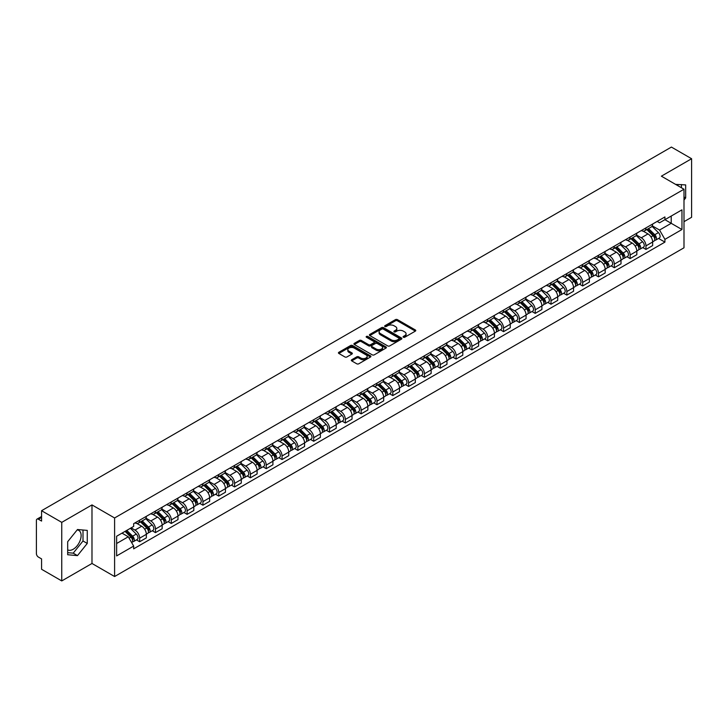 <?xml version="1.0" encoding="UTF-8"?>
<svg xmlns="http://www.w3.org/2000/svg" width="728" height="728" viewBox="0 0 728 728"><rect width="100%" height="100%" fill="white"/><g stroke="black" fill="none" stroke-linecap="round" stroke-linejoin="round"><path stroke-width="1.09" d="M403.385 337.228A0.983 0.573 0 0 0 404.777 337.228L415.351 331.122A1.411 0.81 0 0 0 415.761 330.548A1.411 0.81 0 0 0 415.351 329.966L397.433 319.628A1.411 0.81 0 0 0 395.441 319.628L384.866 325.735A0.983 0.573 0 0 0 386.259 326.535L387.624 325.744A4.505 2.603 0 0 1 393.994 325.744L395.495 326.608A4.505 2.603 0 0 1 396.815 328.446A4.505 2.603 0 0 1 395.495 330.284L394.121 331.076A0.983 0.573 0 0 0 395.513 331.877L396.887 331.094A4.505 2.603 0 0 1 403.257 331.094L404.75 331.95A4.505 2.603 0 0 1 406.069 333.797A4.505 2.603 0 0 1 404.75 335.635L403.385 336.418A0.983 0.573 0 0 0 403.385 337.228L403.385 336.418M675.684 184.439A11.184 6.461 -60 0 1 677.213 184.939A11.184 6.461 -60 0 1 678.405 186.013M77.159 529.911A11.184 6.461 -60 0 1 78.815 530.421A11.184 6.461 -60 0 1 80.526 539.384A11.184 6.461 -60 0 1 73.219 549.249A11.184 6.461 -60 0 1 67.686 549.84M351.733 359.741A1.411 0.81 0 0 0 351.324 360.315A1.411 0.81 0 0 0 351.733 360.897L356.766 363.8A1.411 0.81 0 0 0 358.758 363.8L370.507 357.011A1.411 0.81 0 0 0 370.916 356.438A1.411 0.81 0 0 0 370.507 355.865L352.579 345.518A1.411 0.81 0 0 0 350.596 345.518L338.848 352.297A1.411 0.81 0 0 0 338.429 352.871A1.411 0.81 0 0 0 338.848 353.453L344.917 356.957A1.411 0.81 0 0 0 346.91 356.957L351.933 354.054A1.411 0.81 0 0 0 352.352 353.48A1.411 0.81 0 0 0 351.933 352.907L348.921 351.169A3.767 2.175 0 0 1 347.82 349.631A3.767 2.175 0 0 1 350.15 347.62A3.767 2.175 0 0 1 354.254 348.093L366.048 354.9A3.767 2.175 0 0 1 367.149 356.438A3.767 2.175 0 0 1 364.828 358.449A3.767 2.175 0 0 1 360.724 357.976L358.758 356.838A1.411 0.81 0 0 0 356.766 356.838L351.733 359.741L351.733 360.897M114.596 517.972L91.983 504.914L61.753 522.367L41.569 510.71L671.416 147.074L691.6 158.731L661.379 176.176L683.992 189.234L114.596 517.972L114.596 576.53L683.992 247.793L683.992 189.234M387.724 345.918A1.411 0.81 0 0 0 389.717 345.918L401.465 339.139A1.411 0.81 0 0 0 401.874 338.566A1.411 0.81 0 0 0 401.465 337.992L383.547 327.646A1.411 0.81 0 0 0 381.554 327.646L369.806 334.425A1.411 0.81 0 0 0 369.396 334.998A1.411 0.81 0 0 0 369.806 335.572L387.724 345.918M366.766 337.437A0.983 0.573 0 0 1 367.767 337.583L385.967 348.084L374.238 354.855A1.411 0.81 0 0 1 372.245 354.855L354.327 344.508L354.327 343.361A1.411 0.81 0 0 0 353.917 343.935A1.411 0.81 0 0 0 354.327 344.508M354.327 343.361L359.35 340.458A1.411 0.81 0 0 1 361.343 340.458L368.614 344.653A1.411 0.81 0 0 0 370.607 344.653L373.937 342.733A1.411 0.81 0 0 0 374.347 342.16A1.411 0.81 0 0 0 373.937 341.578L366.375 337.21A0.983 0.573 0 0 1 367.767 336.409L385.986 346.928A1.411 0.81 0 0 1 386.395 347.502A1.411 0.81 0 0 1 385.986 348.075L385.986 346.928M61.753 522.367L61.753 580.926L41.569 569.269L41.569 558.904L38.429 557.093A2.866 1.656 -120 0 1 36.4 553.58L36.4 520.438A2.866 1.656 -120 0 1 36.992 519.119L41.569 516.48M683.992 221.676L691.6 217.29L691.6 158.731M61.753 580.926L91.983 563.472L114.596 576.53M41.569 510.71L41.569 521.075L38.429 519.264A2.866 1.656 -120 0 0 36.992 519.119M645.954 227.882A6.598 3.813 60 0 1 644.589 230.849L651.287 226.981A6.598 3.813 -120 0 0 652.652 224.024M636.463 234.989L641.295 237.783A6.598 3.813 60 0 1 645.964 245.864L652.652 241.996A6.598 3.813 -120 0 0 647.984 233.916L643.197 231.149M652.652 241.996L652.652 245.573L645.964 249.431L642.751 247.584M644.589 230.849A6.598 3.813 60 0 1 641.341 230.548M645.964 245.864L645.964 249.431M630.139 237.019A6.598 3.813 60 0 1 628.774 239.985L635.462 236.118A6.598 3.813 -120 0 0 636.827 233.151M626.926 256.72L630.139 258.567L636.827 254.7L636.827 251.133A6.598 3.813 -120 0 0 632.168 243.052L627.372 240.286M628.774 239.985A6.598 3.813 60 0 1 625.525 239.685M620.638 244.126L625.47 246.919A6.598 3.813 60 0 1 630.139 255L630.139 258.567M614.314 246.155A6.598 3.813 60 0 1 612.949 249.113L619.646 245.254A6.598 3.813 -120 0 0 621.011 242.287M611.101 265.847L614.314 267.704L621.011 263.836L621.011 260.269A6.598 3.813 -120 0 0 616.343 252.188L611.556 249.422M612.949 249.113A6.598 3.813 60 0 1 609.7 248.821M604.813 253.262L609.645 256.047A6.598 3.813 60 0 1 614.314 264.127L614.314 267.704M598.489 255.291A6.598 3.813 60 0 1 597.124 258.249L603.821 254.391A6.598 3.813 -120 0 0 605.186 251.424M595.286 274.984L598.489 276.84L605.186 272.973L605.186 269.406A6.598 3.813 -120 0 0 600.518 261.325L595.731 258.558M597.124 258.249A6.598 3.813 60 0 1 593.875 257.958M588.988 262.399L593.83 265.183A6.598 3.813 60 0 1 598.489 273.264L598.489 276.84M582.673 264.428A6.598 3.813 60 0 1 581.308 267.385L587.996 263.518A6.598 3.813 -120 0 0 589.361 260.56M579.461 284.12L582.673 285.977L589.361 282.109L589.361 278.533A6.598 3.813 -120 0 0 584.702 270.452L579.907 267.686M581.308 267.385A6.598 3.813 60 0 1 578.059 267.085M573.173 271.526L578.005 274.32A6.598 3.813 60 0 1 582.673 282.4L582.673 285.977M566.848 273.555A6.598 3.813 60 0 1 565.483 276.522L572.172 272.654A6.598 3.813 -120 0 0 573.546 269.697M563.636 293.257L566.848 295.104L573.546 291.245L573.546 287.669A6.598 3.813 -120 0 0 568.877 279.588L564.082 276.822M565.483 276.522A6.598 3.813 60 0 1 562.234 276.221M557.348 280.662L562.18 283.456A6.598 3.813 60 0 1 566.848 291.537L566.848 295.104M551.023 282.691A6.598 3.813 60 0 1 549.658 285.658L556.356 281.791A6.598 3.813 -120 0 0 557.721 278.833M547.82 302.393L551.023 304.24L557.721 300.382L557.721 296.806A6.598 3.813 -120 0 0 553.053 288.725L548.266 285.958M549.658 285.658A6.598 3.813 60 0 1 546.41 285.358M541.523 289.799L546.364 292.592A6.598 3.813 60 0 1 551.023 300.673L551.023 304.24M535.207 291.828A6.598 3.813 60 0 1 533.833 294.795L540.531 290.927A6.598 3.813 -120 0 0 541.896 287.96M531.995 311.529L535.207 313.377L541.896 309.509L541.896 305.942A6.598 3.813 -120 0 0 537.237 297.861L532.441 295.095M533.833 294.795A6.598 3.813 60 0 1 530.594 294.494M525.707 298.935L530.539 301.729A6.598 3.813 60 0 1 535.207 309.81L535.207 313.377M519.383 300.964A6.598 3.813 60 0 1 518.018 303.922L524.706 300.063A6.598 3.813 -120 0 0 526.071 297.097M516.17 320.657L519.383 322.513L526.08 318.646L526.08 315.078A6.598 3.813 -120 0 0 521.412 306.998L516.616 304.231M518.018 303.922A6.598 3.813 60 0 1 514.769 303.631M509.882 308.071L514.714 310.856A6.598 3.813 60 0 1 519.383 318.937L519.383 322.513M503.558 310.101A6.598 3.813 60 0 1 502.193 313.058L508.89 309.2A6.598 3.813 -120 0 0 510.255 306.233M500.354 329.793L503.558 331.649L510.255 327.782L510.255 324.215A6.598 3.813 -120 0 0 505.587 316.134L500.8 313.368M502.193 313.058A6.598 3.813 60 0 1 498.944 312.767M494.057 317.208L498.898 319.992A6.598 3.813 60 0 1 503.558 328.073L503.558 331.649M487.733 319.237A6.598 3.813 60 0 1 486.368 322.195L493.065 318.327A6.598 3.813 -120 0 0 494.43 315.37M484.53 338.93L487.742 340.786L494.43 336.918L494.43 333.342A6.598 3.813 -120 0 0 489.762 325.261L484.975 322.495M486.368 322.195A6.598 3.813 60 0 1 483.119 321.894M478.241 326.335L483.074 329.129A6.598 3.813 60 0 1 487.742 337.21L487.742 340.786M471.917 328.364A6.598 3.813 60 0 1 470.552 331.331L477.24 327.464A6.598 3.813 -120 0 0 478.605 324.506M468.705 348.066L471.917 349.913L478.605 346.055L478.605 342.479A6.598 3.813 -120 0 0 473.946 334.398L469.15 331.631M470.552 331.331A6.598 3.813 60 0 1 467.303 331.031M462.416 335.471L467.249 338.265A6.598 3.813 60 0 1 471.917 346.346L471.917 349.913M456.092 337.501A6.598 3.813 60 0 1 454.727 340.467L461.425 336.6A6.598 3.813 -120 0 0 462.79 333.642M452.88 357.202L456.092 359.05L462.79 355.191L462.79 351.615A6.598 3.813 -120 0 0 458.121 343.534L453.335 340.768M454.727 340.467A6.598 3.813 60 0 1 451.478 340.167M446.592 344.608L451.424 347.402A6.598 3.813 60 0 1 456.092 355.482L456.092 359.05M440.267 346.637A6.598 3.813 60 0 1 438.902 349.604L445.6 345.736A6.598 3.813 -120 0 0 446.965 342.77M437.064 366.33L440.267 368.186L446.965 364.319L446.965 360.751A6.598 3.813 -120 0 0 442.296 352.671L437.51 349.904M438.902 349.604A6.598 3.813 60 0 1 435.653 349.304M430.767 353.744L435.608 356.538A6.598 3.813 60 0 1 440.267 364.619L440.267 368.186M424.451 355.774A6.598 3.813 60 0 1 423.086 358.731L429.775 354.873A6.598 3.813 -120 0 0 431.14 351.906M421.239 375.466L424.451 377.322L431.14 373.455L431.14 369.888A6.598 3.813 -120 0 0 426.481 361.807L421.685 359.041M423.086 358.731A6.598 3.813 60 0 1 419.838 358.44M414.951 362.881L419.783 365.665A6.598 3.813 60 0 1 424.451 373.746L424.451 377.322M408.626 364.91A6.598 3.813 60 0 1 407.261 367.868L413.95 364.009A6.598 3.813 -120 0 0 415.324 361.043M405.414 384.602L408.626 386.459L415.324 382.591L415.324 379.024A6.598 3.813 -120 0 0 410.656 370.943L405.86 368.177M407.261 367.868A6.598 3.813 60 0 1 404.013 367.567M399.126 372.008L403.958 374.802A6.598 3.813 60 0 1 408.626 382.882L408.626 386.459M392.801 374.046A6.598 3.813 60 0 1 391.436 377.004L398.134 373.136A6.598 3.813 -120 0 0 399.499 370.179M389.598 393.739L392.801 395.595L399.499 391.728L399.499 388.151A6.598 3.813 -120 0 0 394.831 380.071L390.044 377.304M391.436 377.004A6.598 3.813 60 0 1 388.188 376.704M383.301 381.144L388.142 383.938A6.598 3.813 60 0 1 392.801 392.019L392.801 395.595M376.986 383.174A6.598 3.813 60 0 1 375.612 386.14L382.309 382.273A6.598 3.813 -120 0 0 383.674 379.315M373.773 402.875L376.986 404.723L383.674 400.864L383.674 397.288A6.598 3.813 -120 0 0 379.015 389.207L374.219 386.441M375.612 386.14A6.598 3.813 60 0 1 372.372 385.84M367.485 390.281L372.317 393.075A6.598 3.813 60 0 1 376.986 401.155L376.986 404.723M361.161 392.31A6.598 3.813 60 0 1 359.796 395.277L366.484 391.409A6.598 3.813 -120 0 0 367.849 388.452M357.949 412.012L361.161 413.859L367.858 410.001L367.858 406.424A6.598 3.813 -120 0 0 363.19 398.343L358.394 395.577M359.796 395.277A6.598 3.813 60 0 1 356.547 394.976M351.66 399.417L356.493 402.211A6.598 3.813 60 0 1 361.161 410.292L361.161 413.859M345.336 401.447A6.598 3.813 60 0 1 343.971 404.413L350.669 400.546A6.598 3.813 -120 0 0 352.034 397.579M342.133 421.139L345.336 422.995L352.034 419.128L352.034 415.561A6.598 3.813 -120 0 0 347.365 407.48L342.579 404.713M343.971 404.413A6.598 3.813 60 0 1 340.722 404.113M335.836 408.554L340.677 411.347A6.598 3.813 60 0 1 345.336 419.428L345.336 422.995M329.511 410.583A6.598 3.813 60 0 1 328.146 413.54L334.844 409.682A6.598 3.813 -120 0 0 336.209 406.715M326.308 430.275L329.52 432.132L336.209 428.264L336.209 424.697A6.598 3.813 -120 0 0 331.54 416.616L326.754 413.85M328.146 413.54A6.598 3.813 60 0 1 324.897 413.249M320.02 417.69L324.852 420.475A6.598 3.813 60 0 1 329.52 428.555L329.52 432.132M313.695 419.719A6.598 3.813 60 0 1 312.33 422.677L319.019 418.809A6.598 3.813 -120 0 0 320.384 415.852M310.483 439.412L313.695 441.268L320.384 437.401L320.384 433.833A6.598 3.813 -120 0 0 315.724 425.753L310.929 422.986M312.33 422.677A6.598 3.813 60 0 1 309.082 422.377M304.195 426.817L309.027 429.611A6.598 3.813 60 0 1 313.695 437.692L313.695 441.268M297.87 428.856A6.598 3.813 60 0 1 296.505 431.813L303.203 427.946A6.598 3.813 -120 0 0 304.568 424.988M294.658 448.548L297.87 450.404L304.568 446.537L304.568 442.961A6.598 3.813 -120 0 0 299.9 434.88L295.113 432.114M296.505 431.813A6.598 3.813 60 0 1 293.257 431.513M288.37 435.954L293.202 438.747A6.598 3.813 60 0 1 297.87 446.828L297.87 450.404M282.045 437.983A6.598 3.813 60 0 1 280.68 440.95L287.378 437.082A6.598 3.813 -120 0 0 288.743 434.125M278.842 457.685L282.045 459.532L288.743 455.673L288.743 452.097A6.598 3.813 -120 0 0 284.075 444.016L279.288 441.25M280.68 440.95A6.598 3.813 60 0 1 277.432 440.649M272.545 445.09L277.386 447.884A6.598 3.813 60 0 1 282.045 455.965L282.045 459.532M266.23 447.119A6.598 3.813 60 0 1 264.865 450.086L271.553 446.219A6.598 3.813 -120 0 0 272.918 443.261M263.017 466.821L266.23 468.668L272.918 464.81L272.918 461.234A6.598 3.813 -120 0 0 268.259 453.153L263.463 450.386M264.865 450.086A6.598 3.813 60 0 1 261.616 449.786M256.729 454.226L261.561 457.02A6.598 3.813 60 0 1 266.23 465.101L266.23 468.668M250.405 456.256A6.598 3.813 60 0 1 249.04 459.222L255.728 455.355A6.598 3.813 -120 0 0 257.102 452.388M247.192 475.948L250.405 477.805L257.102 473.937L257.102 470.37A6.598 3.813 -120 0 0 252.434 462.289L247.638 459.523M249.04 459.222A6.598 3.813 60 0 1 245.791 458.922M240.904 463.363L245.736 466.157A6.598 3.813 60 0 1 250.405 474.237L250.405 477.805M234.58 465.392A6.598 3.813 60 0 1 233.215 468.35L239.912 464.491A6.598 3.813 -120 0 0 241.277 461.525M231.377 485.085L234.58 486.941L241.277 483.074L241.277 479.506A6.598 3.813 -120 0 0 236.609 471.425L231.823 468.659M233.215 468.35A6.598 3.813 60 0 1 229.966 468.059M225.079 472.499L229.921 475.284A6.598 3.813 60 0 1 234.58 483.365L234.58 486.941M218.764 474.529A6.598 3.813 60 0 1 217.39 477.486L224.088 473.619A6.598 3.813 -120 0 0 225.453 470.661M215.552 494.221L218.764 496.077L225.453 492.21L225.453 488.634A6.598 3.813 -120 0 0 220.793 480.553L215.998 477.786M217.39 477.486A6.598 3.813 60 0 1 214.15 477.186M209.264 481.627L214.096 484.42A6.598 3.813 60 0 1 218.764 492.501L218.764 496.077M202.939 483.665A6.598 3.813 60 0 1 201.574 486.623L208.263 482.755A6.598 3.813 -120 0 0 209.637 479.798M199.727 503.357L202.939 505.214L209.637 501.346L209.637 497.77A6.598 3.813 -120 0 0 204.968 489.689L200.173 486.923M201.574 486.623A6.598 3.813 60 0 1 198.325 486.322M193.439 490.763L198.271 493.557A6.598 3.813 60 0 1 202.939 501.638L202.939 505.214M187.114 492.792A6.598 3.813 60 0 1 185.749 495.759L192.447 491.891A6.598 3.813 -120 0 0 193.812 488.934M183.911 512.494L187.114 514.341L193.812 510.483L193.812 506.906A6.598 3.813 -120 0 0 189.143 498.826L184.357 496.059M185.749 495.759A6.598 3.813 60 0 1 182.501 495.459M177.614 499.899L182.455 502.693A6.598 3.813 60 0 1 187.114 510.774L187.114 514.341M171.289 501.929A6.598 3.813 60 0 1 169.924 504.895L176.622 501.028A6.598 3.813 -120 0 0 177.987 498.061M168.086 521.63L171.298 523.477L177.987 519.619L177.987 516.043A6.598 3.813 -120 0 0 173.319 507.962L168.532 505.196M169.924 504.895A6.598 3.813 60 0 1 166.676 504.595M161.798 509.036L166.63 511.83A6.598 3.813 60 0 1 171.298 519.91L171.298 523.477M155.474 511.065A6.598 3.813 60 0 1 154.108 514.023L160.797 510.164A6.598 3.813 -120 0 0 162.162 507.198M152.261 530.758L155.474 532.614L162.162 528.746L162.162 525.179A6.598 3.813 -120 0 0 157.503 517.098L152.707 514.332M154.108 514.023A6.598 3.813 60 0 1 150.86 513.731M145.973 518.172L150.805 520.957A6.598 3.813 60 0 1 155.474 529.047L155.474 532.614M139.649 520.202A6.598 3.813 60 0 1 138.284 523.159L144.981 519.301A6.598 3.813 -120 0 0 146.346 516.334M136.436 539.894L139.649 541.75L146.346 537.883L146.346 534.316A6.598 3.813 -120 0 0 141.678 526.235L136.891 523.468M138.284 523.159A6.598 3.813 60 0 1 135.035 522.868M131.131 527.873L134.98 530.093A6.598 3.813 60 0 1 139.649 538.174L139.649 541.75M657.166 221.412L659.55 222.786L681.963 209.846L671.216 216.052L671.216 223.314L659.55 230.048L652.279 225.853M116.626 543.507L128.292 536.773L133.67 546.082L116.626 555.919L116.626 536.245L133.67 526.408L133.67 523.65L664.928 216.935L664.928 219.683L681.963 229.52L664.928 239.366L659.55 230.048M681.963 209.846L681.963 229.52M133.67 546.082L133.67 548.83L664.928 242.115L664.928 239.366M683.992 200.036L685.667 197.961L685.667 184.912L675.593 184.384M91.983 504.914L91.983 563.472M67.686 554.745L77.477 555.619L87.26 543.443L87.26 530.394L77.477 529.52L67.686 541.696L67.686 554.745M128.292 536.773L122.004 533.142M658.576 238.447L664.928 242.115M681.408 187.742L681.408 184.53M683.992 196.988L685.667 197.961M67.686 552.661L73.219 553.162L83.001 540.986L83.001 530.011M73.219 553.162L77.477 555.619M83.001 540.986L87.26 543.443M403.776 337.364L404.75 336.8A4.505 2.603 0 0 0 406.069 334.962L406.069 333.797M396.815 328.446L396.815 329.62A4.505 2.603 0 0 1 395.495 331.458L394.512 332.023M415.333 331.131L397.433 320.793A1.411 0.81 0 0 0 395.441 320.793L385.258 326.672M401.465 337.992L401.465 339.139L383.547 328.81A1.411 0.81 0 0 0 381.554 328.81L369.824 335.581L369.806 334.425M398.971 338.966A0.983 0.573 0 0 0 398.971 338.165L383.246 329.083A0.983 0.573 0 0 0 381.854 329.083L380.407 329.911A4.505 2.603 0 0 0 379.088 331.75A4.505 2.603 0 0 0 380.407 333.588L391.164 339.803A4.505 2.603 0 0 0 397.534 339.803L398.971 338.966L398.971 340.14A0.983 0.573 0 0 0 399.262 339.73L399.262 338.566M379.088 331.75L379.088 332.924A4.505 2.603 0 0 0 380.407 334.762L380.407 333.588M398.971 340.14L397.534 340.968A4.505 2.603 0 0 1 391.164 340.968L380.407 334.762M354.345 344.526L359.35 341.632L359.35 340.458M374.347 342.16L374.347 343.325A1.411 0.81 0 0 1 373.937 343.898L370.607 345.827A1.411 0.81 0 0 1 368.614 345.827L361.343 341.632A1.411 0.81 0 0 0 359.35 341.632M376.149 349.012A3.767 2.175 0 0 0 380.262 349.486A3.767 2.175 0 0 0 382.582 347.474A3.767 2.175 0 0 0 381.481 345.936L377.322 343.534A1.411 0.81 0 0 0 375.329 343.534L371.999 345.463A1.411 0.81 0 0 0 371.58 346.037A1.411 0.81 0 0 0 371.999 346.61L376.149 349.012L376.149 350.177A3.767 2.175 0 0 0 380.262 350.65A3.767 2.175 0 0 0 382.582 348.639L382.582 347.474M371.58 346.037L371.58 347.211A1.411 0.81 0 0 0 371.999 347.784L371.999 346.61M376.149 350.177L371.999 347.784M367.149 356.438L367.149 357.612A3.767 2.175 0 0 1 364.828 359.623A3.767 2.175 0 0 1 360.724 359.15L358.758 358.012A1.411 0.81 0 0 0 356.766 358.012L351.751 360.906M347.82 349.631L347.82 350.796A3.767 2.175 0 0 0 348.921 352.334L348.921 351.169M351.915 354.063L348.921 352.334M370.488 357.02L352.579 346.692A1.411 0.81 0 0 0 350.596 346.692L338.866 353.462M646.81 229.566L653.043 235.717A3.585 2.075 60 0 1 653.99 241.095L652.652 241.86M648.057 230.794L650.695 232.314M647.501 229.165L654.326 235.899A1.72 0.992 60 0 1 654.781 238.484A1.72 0.992 60 0 1 654.627 238.547M648.539 228.574L654.772 234.716A3.585 2.075 60 0 1 655.71 240.094A3.585 2.075 60 0 1 654.627 240.213M652.024 226.299L658.421 232.614A3.585 2.075 60 0 1 659.368 237.992L655.71 240.094M630.985 238.702L637.218 244.854A3.585 2.075 60 0 1 638.165 250.223L636.827 250.996M632.232 239.931L634.871 241.45M631.677 238.302L638.501 245.036A1.72 0.992 60 0 1 638.957 247.62A1.72 0.992 60 0 1 638.802 247.675M632.714 237.701L638.947 243.853A3.585 2.075 60 0 1 639.894 249.231A3.585 2.075 60 0 1 638.811 249.349M636.199 235.435L642.596 241.751A3.585 2.075 60 0 1 643.543 247.12L639.894 249.231M615.169 247.839L621.403 253.981A3.585 2.075 60 0 1 622.349 259.359L621.011 260.133M616.407 249.058L619.055 250.587M615.861 247.438L622.686 254.172A1.72 0.992 60 0 1 623.141 256.747A1.72 0.992 60 0 1 622.977 256.811M616.889 246.838L623.123 252.989A3.585 2.075 60 0 1 624.069 258.367A3.585 2.075 60 0 1 622.986 258.486M620.374 244.572L626.772 250.878A3.585 2.075 60 0 1 627.718 256.256L624.069 258.367M599.344 256.975L605.578 263.117A3.585 2.075 60 0 1 606.524 268.495L605.186 269.269M600.591 258.194L603.23 259.723M600.036 256.575L606.861 263.309A1.72 0.992 60 0 1 607.316 265.884A1.72 0.992 60 0 1 607.161 265.947M601.064 255.974L607.298 262.126A3.585 2.075 60 0 1 608.244 267.504A3.585 2.075 60 0 1 607.161 267.613M604.559 253.708L610.956 260.014A3.585 2.075 60 0 1 611.902 265.392L608.244 267.504M583.519 266.102L589.753 272.254A3.585 2.075 60 0 1 590.699 277.632L589.361 278.405M584.766 267.331L587.405 268.86M584.211 265.711L591.036 272.436A1.72 0.992 60 0 1 591.491 275.02A1.72 0.992 60 0 1 591.336 275.084M585.248 265.11L591.482 271.262A3.585 2.075 60 0 1 592.428 276.64A3.585 2.075 60 0 1 591.345 276.749M588.734 262.844L595.131 269.151A3.585 2.075 60 0 1 596.077 274.529L592.428 276.64M567.704 275.239L573.937 281.39A3.585 2.075 60 0 1 574.874 286.768L573.537 287.542M568.941 276.467L571.589 277.996M568.395 274.838L575.22 281.572A1.72 0.992 60 0 1 575.675 284.157A1.72 0.992 60 0 1 575.511 284.22M569.423 274.247L575.657 280.398A3.585 2.075 60 0 1 576.603 285.767A3.585 2.075 60 0 1 575.52 285.886M572.909 271.972L579.306 278.287A3.585 2.075 60 0 1 580.252 283.665L576.603 285.767M551.879 284.375L558.112 290.527A3.585 2.075 60 0 1 559.059 295.905L557.721 296.669M553.116 285.604L555.764 287.123M552.57 283.975L559.395 290.709A1.72 0.992 60 0 1 559.85 293.293A1.72 0.992 60 0 1 559.695 293.357M553.599 283.383L559.832 289.526A3.585 2.075 60 0 1 560.778 294.904A3.585 2.075 60 0 1 559.695 295.022M557.093 281.108L563.49 287.424A3.585 2.075 60 0 1 564.437 292.802L560.778 294.904M536.054 293.511L542.287 299.663A3.585 2.075 60 0 1 543.234 305.032L541.896 305.805M537.3 294.74L539.939 296.26M536.745 293.111L543.57 299.845A1.72 0.992 60 0 1 544.025 302.429A1.72 0.992 60 0 1 543.871 302.484M537.783 292.51L544.016 298.662A3.585 2.075 60 0 1 544.963 304.04A3.585 2.075 60 0 1 543.88 304.158M541.268 290.245L547.665 296.56A3.585 2.075 60 0 1 548.612 301.929L544.963 304.04M520.229 302.648L526.462 308.79A3.585 2.075 60 0 1 527.409 314.168L526.071 314.942M521.476 303.867L524.115 305.396M520.92 302.247L527.755 308.981A1.72 0.992 60 0 1 528.2 311.557A1.72 0.992 60 0 1 528.046 311.62M521.958 301.647L528.191 307.798A3.585 2.075 60 0 1 529.138 313.176A3.585 2.075 60 0 1 528.055 313.286M525.443 299.381L531.84 305.687A3.585 2.075 60 0 1 532.787 311.065L529.138 313.176M504.413 311.784L510.647 317.927A3.585 2.075 60 0 1 511.593 323.305L510.255 324.078M505.651 313.004L508.299 314.532M505.105 311.384L511.93 318.118A1.72 0.992 60 0 1 512.385 320.693A1.72 0.992 60 0 1 512.221 320.757M506.133 310.783L512.366 316.935A3.585 2.075 60 0 1 513.313 322.313A3.585 2.075 60 0 1 512.23 322.422M509.627 308.517L516.015 314.824A3.585 2.075 60 0 1 516.962 320.202L513.313 322.313M488.588 320.911L494.822 327.063A3.585 2.075 60 0 1 495.768 332.441L494.43 333.215M489.835 322.14L492.474 323.669M489.28 320.511L496.105 327.245A1.72 0.992 60 0 1 496.56 329.829A1.72 0.992 60 0 1 496.405 329.893M490.317 319.92L496.551 326.071A3.585 2.075 60 0 1 497.488 331.44A3.585 2.075 60 0 1 496.405 331.559M493.802 317.654L500.2 323.96A3.585 2.075 60 0 1 501.146 329.338L497.488 331.44M472.763 330.048L478.997 336.2A3.585 2.075 60 0 1 479.943 341.578L478.605 342.351M474.01 331.276L476.649 332.805M473.455 329.648L480.28 336.382A1.72 0.992 60 0 1 480.735 338.966A1.72 0.992 60 0 1 480.58 339.03M474.492 329.056L480.726 335.208A3.585 2.075 60 0 1 481.672 340.577A3.585 2.075 60 0 1 480.589 340.695M477.978 326.781L484.375 333.096A3.585 2.075 60 0 1 485.321 338.474L481.672 340.577M456.947 339.184L463.181 345.336A3.585 2.075 60 0 1 464.127 350.714L462.79 351.478M458.185 340.413L460.833 341.933M457.639 338.784L464.464 345.518A1.72 0.992 60 0 1 464.919 348.102A1.72 0.992 60 0 1 464.755 348.166M458.667 338.192L464.901 344.335A3.585 2.075 60 0 1 465.847 349.713A3.585 2.075 60 0 1 464.764 349.831M462.153 335.917L468.55 342.233A3.585 2.075 60 0 1 469.496 347.602L465.847 349.713M441.123 348.321L447.356 354.472A3.585 2.075 60 0 1 448.302 359.841L446.965 360.615M442.369 349.549L445.008 351.069M441.814 347.92L448.639 354.654A1.72 0.992 60 0 1 449.094 357.239A1.72 0.992 60 0 1 448.939 357.293M442.842 347.32L449.076 353.471A3.585 2.075 60 0 1 450.022 358.849A3.585 2.075 60 0 1 448.939 358.968M446.337 345.054L452.734 351.369A3.585 2.075 60 0 1 453.681 356.738L450.022 358.849M425.298 357.457L431.531 363.6A3.585 2.075 60 0 1 432.478 368.978L431.14 369.751M426.544 358.676L429.183 360.205M425.989 357.057L432.814 363.791A1.72 0.992 60 0 1 433.269 366.366A1.72 0.992 60 0 1 433.115 366.43M427.027 356.456L433.26 362.608A3.585 2.075 60 0 1 434.207 367.986A3.585 2.075 60 0 1 433.124 368.095M430.512 354.19L436.909 360.496A3.585 2.075 60 0 1 437.856 365.875L434.207 367.986M409.482 366.584L415.715 372.736A3.585 2.075 60 0 1 416.653 378.114L415.315 378.888M410.719 367.813L413.368 369.342M410.173 366.193L416.998 372.927A1.72 0.992 60 0 1 417.453 375.502A1.72 0.992 60 0 1 417.29 375.566M411.202 365.593L417.435 371.744A3.585 2.075 60 0 1 418.382 377.122A3.585 2.075 60 0 1 417.299 377.231M414.687 363.327L421.084 369.633A3.585 2.075 60 0 1 422.031 375.011L418.382 377.122M393.657 375.721L399.89 381.872A3.585 2.075 60 0 1 400.837 387.251L399.499 388.024M394.904 376.949L397.543 378.478M394.349 375.32L401.174 382.054A1.72 0.992 60 0 1 401.629 384.639A1.72 0.992 60 0 1 401.474 384.702M395.377 374.729L401.61 380.881A3.585 2.075 60 0 1 402.557 386.25A3.585 2.075 60 0 1 401.474 386.368M398.871 372.463L405.269 378.769A3.585 2.075 60 0 1 406.215 384.147L402.557 386.25M377.832 384.857L384.066 391.009A3.585 2.075 60 0 1 385.012 396.387L383.674 397.16M379.079 386.086L381.718 387.615M378.524 384.457L385.349 391.191A1.72 0.992 60 0 1 385.804 393.775A1.72 0.992 60 0 1 385.649 393.839M379.561 383.865L385.795 390.008A3.585 2.075 60 0 1 386.741 395.386A3.585 2.075 60 0 1 385.658 395.504M383.046 381.59L389.444 387.906A3.585 2.075 60 0 1 390.39 393.284L386.741 395.386M362.007 393.994L368.241 400.145A3.585 2.075 60 0 1 369.187 405.523L367.849 406.288M363.254 395.222L365.893 396.742M362.699 393.593L369.533 400.327A1.72 0.992 60 0 1 369.979 402.912A1.72 0.992 60 0 1 369.824 402.975M363.736 393.002L369.97 399.144A3.585 2.075 60 0 1 370.916 404.522A3.585 2.075 60 0 1 369.833 404.641M367.221 390.727L373.619 397.042A3.585 2.075 60 0 1 374.565 402.411L370.916 404.522M346.191 403.13L352.425 409.282A3.585 2.075 60 0 1 353.371 414.651L352.034 415.424M347.429 404.359L350.077 405.878M346.883 402.73L353.708 409.464A1.72 0.992 60 0 1 354.163 412.039A1.72 0.992 60 0 1 353.999 412.103M347.911 402.129L354.145 408.281A3.585 2.075 60 0 1 355.091 413.659A3.585 2.075 60 0 1 354.008 413.777M351.406 399.863L357.794 406.169A3.585 2.075 60 0 1 358.74 411.548L355.091 413.659M330.366 412.266L336.6 418.409A3.585 2.075 60 0 1 337.546 423.787L336.209 424.561M331.613 413.486L334.252 415.015M331.058 411.866L337.883 418.6A1.72 0.992 60 0 1 338.338 421.175A1.72 0.992 60 0 1 338.183 421.239M332.095 411.265L338.329 417.417A3.585 2.075 60 0 1 339.266 422.795A3.585 2.075 60 0 1 338.183 422.904M335.581 409L341.978 415.306A3.585 2.075 60 0 1 342.924 420.684L339.266 422.795M314.541 421.394L320.775 427.545A3.585 2.075 60 0 1 321.721 432.923L320.384 433.697M315.788 422.622L318.427 424.151M315.233 421.002L322.058 427.736A1.72 0.992 60 0 1 322.513 430.312A1.72 0.992 60 0 1 322.358 430.375M316.271 420.402L322.504 426.553A3.585 2.075 60 0 1 323.45 431.931A3.585 2.075 60 0 1 322.368 432.041M319.756 418.136L326.153 424.442A3.585 2.075 60 0 1 327.099 429.82L323.45 431.931M298.726 430.53L304.959 436.682A3.585 2.075 60 0 1 305.906 442.06L304.568 442.833M299.963 431.759L302.611 433.287M299.417 430.13L306.242 436.864A1.72 0.992 60 0 1 306.697 439.448A1.72 0.992 60 0 1 306.534 439.512M300.446 429.538L306.679 435.69A3.585 2.075 60 0 1 307.626 441.059A3.585 2.075 60 0 1 306.543 441.177M303.931 427.272L310.328 433.579A3.585 2.075 60 0 1 311.275 438.957L307.626 441.059M282.901 439.666L289.134 445.818A3.585 2.075 60 0 1 290.081 451.196L288.743 451.97M284.148 440.895L286.786 442.424M283.592 439.266L290.417 446A1.72 0.992 60 0 1 290.872 448.584A1.72 0.992 60 0 1 290.718 448.648M284.621 438.675L290.854 444.817A3.585 2.075 60 0 1 291.801 450.195A3.585 2.075 60 0 1 290.718 450.314M288.115 436.4L294.512 442.715A3.585 2.075 60 0 1 295.459 448.093L291.801 450.195M267.076 448.803L273.309 454.954A3.585 2.075 60 0 1 274.256 460.324L272.918 461.097M268.323 450.031L270.962 451.551M267.767 448.403L274.593 455.137A1.72 0.992 60 0 1 275.048 457.721A1.72 0.992 60 0 1 274.893 457.776M268.805 447.811L275.038 453.954A3.585 2.075 60 0 1 275.985 459.332A3.585 2.075 60 0 1 274.902 459.45M272.29 445.536L278.688 451.851A3.585 2.075 60 0 1 279.634 457.22L275.985 459.332M251.26 457.939L257.494 464.091A3.585 2.075 60 0 1 258.44 469.46L257.093 470.233M252.498 459.168L255.146 460.688M251.952 457.539L258.777 464.273A1.72 0.992 60 0 1 259.232 466.848A1.72 0.992 60 0 1 259.068 466.912M252.98 456.938L259.214 463.09A3.585 2.075 60 0 1 260.16 468.468A3.585 2.075 60 0 1 259.077 468.586M256.465 454.672L262.863 460.979A3.585 2.075 60 0 1 263.809 466.357L260.16 468.468M235.435 467.076L241.669 473.218A3.585 2.075 60 0 1 242.615 478.596L241.277 479.37M236.682 468.295L239.321 469.824M236.127 466.675L242.952 473.409A1.72 0.992 60 0 1 243.407 475.985A1.72 0.992 60 0 1 243.252 476.048M237.155 466.075L243.389 472.226A3.585 2.075 60 0 1 244.335 477.604A3.585 2.075 60 0 1 243.252 477.714M240.649 463.809L247.047 470.115A3.585 2.075 60 0 1 247.993 475.493L244.335 477.604M219.61 476.203L225.844 482.355A3.585 2.075 60 0 1 226.79 487.733L225.453 488.506M220.857 477.431L223.496 478.96M220.302 475.812L227.127 482.546A1.72 0.992 60 0 1 227.582 485.121A1.72 0.992 60 0 1 227.427 485.185M221.339 475.211L227.573 481.363A3.585 2.075 60 0 1 228.519 486.741A3.585 2.075 60 0 1 227.436 486.85M224.825 472.945L231.222 479.252A3.585 2.075 60 0 1 232.168 484.63L228.519 486.741M203.785 485.339L210.019 491.491A3.585 2.075 60 0 1 210.965 496.869L209.628 497.643M205.032 486.568L207.671 488.097M204.477 484.939L211.311 491.673A1.72 0.992 60 0 1 211.757 494.257A1.72 0.992 60 0 1 211.602 494.321M205.514 484.348L211.748 490.499A3.585 2.075 60 0 1 212.694 495.868A3.585 2.075 60 0 1 211.611 495.986M209 482.082L215.397 488.388A3.585 2.075 60 0 1 216.343 493.766L212.694 495.868M187.97 494.476L194.203 500.627A3.585 2.075 60 0 1 195.149 506.005L193.812 506.779M189.207 495.704L191.855 497.224M188.661 494.075L195.486 500.809A1.72 0.992 60 0 1 195.941 503.394A1.72 0.992 60 0 1 195.777 503.458M189.69 493.484L195.923 499.626A3.585 2.075 60 0 1 196.869 505.005A3.585 2.075 60 0 1 195.787 505.123M193.184 491.209L199.572 497.524A3.585 2.075 60 0 1 200.518 502.902L196.869 505.005M172.145 503.612L178.378 509.764A3.585 2.075 60 0 1 179.325 515.133L177.987 515.906M173.391 504.841L176.03 506.36M172.836 503.212L179.661 509.946A1.72 0.992 60 0 1 180.116 512.53A1.72 0.992 60 0 1 179.962 512.585M173.874 502.62L180.107 508.763A3.585 2.075 60 0 1 181.044 514.141A3.585 2.075 60 0 1 179.962 514.259M177.359 500.345L183.756 506.661A3.585 2.075 60 0 1 184.703 512.03L181.044 514.141M156.32 512.749L162.553 518.891A3.585 2.075 60 0 1 163.5 524.269L162.162 525.043M157.567 513.977L160.206 515.497M157.011 512.348L163.836 519.082A1.72 0.992 60 0 1 164.291 521.658A1.72 0.992 60 0 1 164.137 521.721M158.049 511.748L164.282 517.899A3.585 2.075 60 0 1 165.229 523.277A3.585 2.075 60 0 1 164.146 523.396M161.534 509.482L167.931 515.788A3.585 2.075 60 0 1 168.878 521.166L165.229 523.277M140.504 521.885L146.738 528.028A3.585 2.075 60 0 1 147.684 533.406L146.346 534.179M141.742 523.104L144.39 524.633M141.196 521.485L148.021 528.219A1.72 0.992 60 0 1 148.476 530.794A1.72 0.992 60 0 1 148.312 530.858M142.224 520.884L148.457 527.036A3.585 2.075 60 0 1 149.404 532.414A3.585 2.075 60 0 1 148.321 532.523M145.709 518.618L152.107 524.924A3.585 2.075 60 0 1 153.053 530.303L149.404 532.414M125.052 531.385L130.913 537.164A3.585 2.075 60 0 1 131.859 542.542L131.677 542.642M125.926 532.241L128.565 533.77M125.744 530.985L132.196 537.355A1.72 0.992 60 0 1 132.651 539.93A1.72 0.992 60 0 1 132.496 539.994M126.772 530.384L132.632 536.172A3.585 2.075 60 0 1 133.579 541.55A3.585 2.075 60 0 1 132.496 541.659M130.421 528.282L136.291 534.061A3.585 2.075 60 0 1 137.237 539.439L133.579 541.55M155.474 529.047L162.162 525.179M171.298 519.91L177.987 516.043M187.114 510.774L193.812 506.906M202.939 501.638L209.637 497.77M218.764 492.501L225.453 488.634M234.58 483.365L241.277 479.506M250.405 474.237L257.102 470.37M266.23 465.101L272.918 461.234M282.045 455.965L288.743 452.097M297.87 446.828L304.568 442.961M313.695 437.692L320.384 433.833M329.52 428.555L336.209 424.697M345.336 419.428L352.034 415.561M361.161 410.292L367.858 406.424M376.986 401.155L383.674 397.288M392.801 392.019L399.499 388.151M408.626 382.882L415.324 379.024M424.451 373.746L431.14 369.888M440.267 364.619L446.965 360.751M456.092 355.482L462.79 351.615M471.917 346.346L478.605 342.479M487.742 337.21L494.43 333.342M503.558 328.073L510.255 324.215M519.383 318.937L526.08 315.078M535.207 309.81L541.896 305.942M551.023 300.673L557.721 296.806M566.848 291.537L573.546 287.669M582.673 282.4L589.361 278.533M598.489 273.264L605.186 269.406M614.314 264.127L621.011 260.269M630.139 255L636.827 251.133M139.649 538.174L146.346 534.316M134.98 530.093L141.678 526.235M150.805 520.957L157.503 517.098M166.63 511.83L173.319 507.962M182.455 502.693L189.143 498.826M198.271 493.557L204.968 489.689M214.096 484.42L220.793 480.553M229.921 475.284L236.609 471.425M245.736 466.157L252.434 462.289M261.561 457.02L268.259 453.153M277.386 447.884L284.075 444.016M293.202 438.747L299.9 434.88M309.027 429.611L315.724 425.753M324.852 420.475L331.54 416.616M340.677 411.347L347.365 407.48M356.493 402.211L363.19 398.343M372.317 393.075L379.015 389.207M388.142 383.938L394.831 380.071M403.958 374.802L410.656 370.943M419.783 365.665L426.481 361.807M435.608 356.538L442.296 352.671M451.424 347.402L458.121 343.534M467.249 338.265L473.946 334.398M483.074 329.129L489.762 325.261M498.898 319.992L505.587 316.134M514.714 310.856L521.412 306.998M530.539 301.729L537.237 297.861M546.364 292.592L553.053 288.725M562.18 283.456L568.877 279.588M578.005 274.32L584.702 270.452M593.83 265.183L600.518 261.325M609.645 256.047L616.343 252.188M625.47 246.919L632.168 243.052M641.295 237.783L647.984 233.916M41.569 517.444L38.429 519.264M404.75 336.8L404.75 335.635M394.121 331.877L394.121 331.076M395.495 331.458L395.495 330.284M384.866 326.535L384.866 325.735M395.441 320.793L395.441 319.628M397.433 320.793L397.433 319.628M415.351 331.122L415.351 329.966M381.554 328.81L381.554 327.646M383.547 328.81L383.547 327.646M391.164 340.968L391.164 339.803M397.534 340.968L397.534 339.803M361.343 341.632L361.343 340.458M368.614 345.827L368.614 344.653M370.607 345.827L370.607 344.653M373.937 343.898L373.937 342.733M367.767 337.583L367.767 336.409M356.766 358.012L356.766 356.838M358.758 358.012L358.758 356.838M360.724 359.15L360.724 357.976M351.933 354.054L351.933 352.907M338.848 353.453L338.848 352.297M350.596 346.692L350.596 345.518M352.579 346.692L352.579 345.518M370.507 357.011L370.507 355.865M653.043 235.717L650.987 236.9M655.136 237.692L654.49 238.065M658.421 232.614L654.772 234.716M637.218 244.854L635.162 246.037M639.311 246.828L638.665 247.201M642.596 241.751L638.947 243.853M621.403 253.981L619.337 255.173M623.496 255.965L622.85 256.338M626.772 250.878L623.123 252.989M605.578 263.117L603.521 264.31M607.671 265.101L607.025 265.474M610.956 260.014L607.298 262.126M589.753 272.254L587.696 273.446M591.846 274.229L591.2 274.602M595.131 269.151L591.482 271.262M573.937 281.39L571.871 282.582M576.03 283.365L575.384 283.738M579.306 278.287L575.657 280.398M558.112 290.527L556.055 291.71M560.205 292.501L559.559 292.874M563.49 287.424L559.832 289.526M542.287 299.663L540.231 300.846M544.38 301.638L543.734 302.011M547.665 296.56L544.016 298.662M526.462 308.79L524.406 309.982M528.564 310.774L527.918 311.147M531.84 305.687L528.191 307.798M510.647 317.927L508.581 319.119M512.74 319.911L512.093 320.284M516.015 314.824L512.366 316.935M494.822 327.063L492.765 328.255M496.915 329.038L496.269 329.411M500.2 323.96L496.551 326.071M478.997 336.2L476.94 337.392M481.09 338.174L480.444 338.547M484.375 333.096L480.726 335.208M463.181 345.336L461.115 346.519M465.274 347.311L464.628 347.684M468.55 342.233L464.901 344.335M447.356 354.472L445.299 355.655M449.449 356.447L448.803 356.82M452.734 351.369L449.076 353.471M431.531 363.6L429.474 364.792M433.624 365.583L432.978 365.957M436.909 360.496L433.26 362.608M415.715 372.736L413.65 373.928M417.808 374.72L417.162 375.093M421.084 369.633L417.435 371.744M399.89 381.872L397.834 383.065M401.983 383.847L401.337 384.22M405.269 378.769L401.61 380.881M384.066 391.009L382.009 392.201M386.159 392.984L385.512 393.357M389.444 387.906L385.795 390.008M368.241 400.145L366.184 401.328M370.343 402.12L369.697 402.493M373.619 397.042L369.97 399.144M352.425 409.282L350.359 410.465M354.518 411.256L353.872 411.629M357.794 406.169L354.145 408.281M336.6 418.409L334.543 419.601M338.693 420.393L338.047 420.766M341.978 415.306L338.329 417.417M320.775 427.545L318.718 428.737M322.868 429.529L322.222 429.902M326.153 424.442L322.504 426.553M304.959 436.682L302.894 437.874M307.052 438.656L306.406 439.029M310.328 433.579L306.679 435.69M289.134 445.818L287.078 447.01M291.227 447.793L290.581 448.166M294.512 442.715L290.854 444.817M273.309 454.954L271.253 456.137M275.402 456.929L274.756 457.302M278.688 451.851L275.038 453.954M257.494 464.091L255.428 465.274M259.587 466.066L258.941 466.439M262.863 460.979L259.214 463.09M241.669 473.218L239.612 474.41M243.762 475.202L243.116 475.575M247.047 470.115L243.389 472.226M225.844 482.355L223.787 483.547M227.937 484.338L227.291 484.712M231.222 479.252L227.573 481.363M210.019 491.491L207.962 492.683M212.121 493.466L211.475 493.839M215.397 488.388L211.748 490.499M194.203 500.627L192.137 501.82M196.296 502.602L195.65 502.975M199.572 497.524L195.923 499.626M178.378 509.764L176.322 510.947M180.471 511.739L179.825 512.112M183.756 506.661L180.107 508.763M162.553 518.891L160.497 520.083M164.646 520.875L164 521.248M167.931 515.788L164.282 517.899M146.738 528.028L144.672 529.22M148.831 530.011L148.184 530.384M152.107 524.924L148.457 527.036M130.913 537.164L129.12 538.201M133.006 539.148L132.359 539.521M136.291 534.061L132.632 536.172"/></g></svg>
